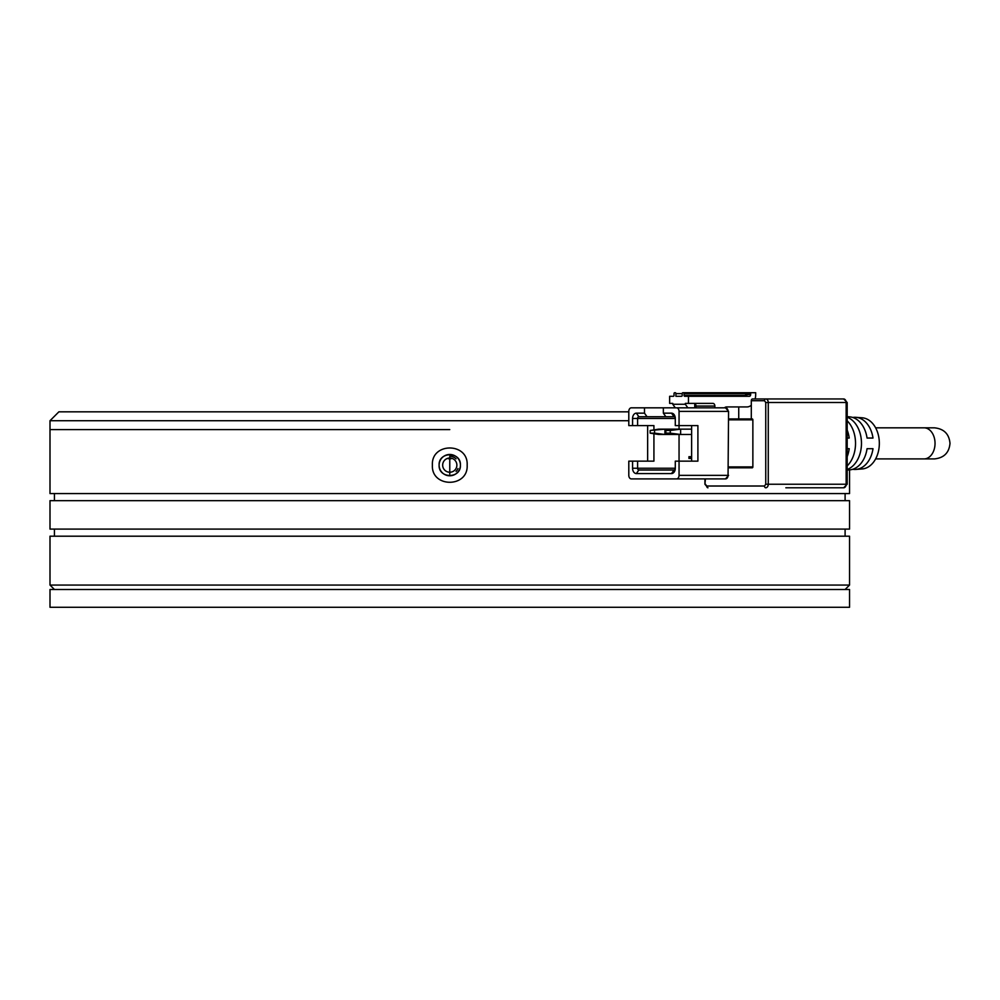 <?xml version="1.0" encoding="UTF-8"?>
<svg xmlns="http://www.w3.org/2000/svg" width="1000" height="1000" viewBox="0 0 1000 1000"><rect width="100%" height="100%" fill="white"/><g stroke="black" fill="none" stroke-linecap="round" stroke-linejoin="round"><path stroke-width="1.5" d="M628.8 411.825L58.888 411.825L50 420.712L628.8 420.712M449.775 459L447.425 458.425L449.775 458.025A7.113 7.113 0 0 1 456.875 465.125A7.113 7.113 0 0 1 449.775 472.238A7.113 7.113 0 0 1 442.663 465.125A7.113 7.113 0 0 1 449.775 458.025L452.113 458.425L449.775 459M449.775 429.6L50 429.6L449.775 429.6M449.775 456.25L449.775 474.012L449.775 456.25A8.888 8.888 0 0 1 456.05 458.85M457.975 468.525A8.888 8.888 0 0 1 456.062 471.413M50 445.588L50 484.675M50 482.9L50 493.562L849.538 493.562L849.538 469.888M847.188 430.062A27.938 19.762 90 0 1 849.212 438.038L847.188 438.038M852.775 417.463A26.075 18.438 90 0 1 855.913 417.325A26.075 18.438 90 0 1 873 438.038L867.05 438.038A26.55 18.775 -90 0 0 849.65 416.863L847.188 416.675M847.188 470.05L849.65 469.875A26.55 18.775 -90 0 0 867.05 448.7L873 448.7A26.075 18.438 90 0 1 855.913 469.412L862.175 468.95A25.612 18.113 -90 0 0 879.338 443.363A25.612 18.113 -90 0 0 862.175 417.788L855.913 417.325M847.188 465.925A27.475 19.425 -90 0 0 855.525 443.363A27.475 19.425 -90 0 0 847.188 420.812M847.188 417.225A27.012 19.1 90 0 1 861.475 443.363A27.012 19.1 90 0 1 847.188 469.5M785.85 487.788L843.637 487.788A3.55 2.512 -90 0 0 846.15 484.237L768.263 484.237A3.55 2.512 90 0 1 765.75 487.788A1.775 1.262 -90 0 1 764.488 486.012L765.75 484.237L765.75 402.5L764.488 400.725L751.3 400.725L751.3 418.938L752.237 418.938L728.575 418.938M687.85 407.825L685.337 404.275L672.775 404.275L672.775 403.387L669.638 403.387L669.638 396.287L673.4 396.287A0.887 0.625 -90 0 0 674.025 395.387L674.025 393.612A0.887 0.625 90 0 1 674.663 392.725L675.288 392.725A0.887 0.625 90 0 1 675.913 393.612L682.2 393.612A0.887 0.625 90 0 1 682.825 392.725L683.45 392.725A0.887 0.625 90 0 1 684.075 393.612L684.075 395.387A0.887 0.625 -90 0 0 684.712 396.287L749.412 396.287A1.775 1.262 90 0 0 750.662 394.5L750.662 393.612A0.887 0.625 -90 0 1 751.3 392.725L755.688 392.725L755.688 394.5A12.438 8.8 -90 0 1 755.113 398.95L785.85 398.95M728.575 419.825L752.862 419.825A0.887 0.625 -90 0 0 752.237 418.938M752.862 419.825L752.862 466.912L728.575 466.912M728.575 467.8L752.237 467.8A0.887 0.625 -90 0 0 752.862 466.912M765.75 402.5L846.15 402.5A3.55 2.512 -90 0 0 843.637 398.95L752.55 398.95A1.775 1.262 90 0 0 751.3 400.725M738.737 406.938L738.737 418.938L751.3 418.938M847.188 448.7L849.212 448.7A27.938 19.762 90 0 1 847.188 456.675M855.913 469.412A26.075 18.438 90 0 1 852.775 469.263M694.762 403.537A2.662 1.887 90 0 1 696.012 406.05L696.012 407.825M724.425 407.825A6 4.237 -90 0 1 726.637 406.938L746.9 406.938A12.438 8.8 -90 0 0 751.3 405.275M688.475 396.287L688.475 403.387L685.337 403.387L685.337 404.275M714.862 407.825L714.862 406.05A2.662 1.887 -90 0 0 712.975 403.387L688.475 403.387M679.05 434.487L679.05 461.138L697.9 461.138L697.9 425.6L679.05 425.6L679.05 429.15M688.95 456.688L691.15 456.688L691.15 458.462L688.95 458.462L688.95 456.688M644.5 407.825L631.312 407.825A3.55 2.512 90 0 0 628.8 411.388L628.8 425.6L632.575 425.6L632.575 418.488A5.325 3.775 90 0 1 636.337 413.162L644.5 413.162L644.5 407.825L675.288 407.825L672.775 404.275M663.35 413.162L671.513 413.162A5.325 3.775 90 0 1 675.288 418.488L675.288 425.6L679.05 425.6L679.05 411.388L728.05 411.388A3.55 2.512 -90 0 0 725.537 407.825L663.35 407.825L663.35 413.162L665.863 416.712L647.013 416.712L644.5 413.162M728.575 411.388L728.05 475.35L679.05 475.35L679.05 461.138L675.288 461.138L675.288 468.237A5.325 3.775 90 0 1 671.513 473.575L636.337 473.575A5.325 3.775 90 0 1 632.575 468.237L632.575 461.138L628.8 461.138L628.8 475.35A3.55 2.512 90 0 0 631.312 478.9L725.537 478.9A3.55 2.512 -90 0 0 728.05 475.35L728.575 411.388L725.537 407.825M680.312 478.9L631.312 478.9M647.65 425.6L647.65 461.138M751.3 392.725L683.45 392.725M674.35 429.15L665.863 430.487L670.263 430.487L680.625 429.15L658.637 429.15L650.163 430.487L664.925 429.15L664.925 434.487L680.625 434.487L680.625 429.15L691.625 429.15M653.925 429.888L653.925 425.6L637.6 425.6L637.6 418.488A1.775 1.262 90 0 1 638.85 416.712L647.013 416.712M632.575 468.237L675.288 468.237A1.775 1.262 90 0 1 674.025 470.012L638.85 470.012A1.775 1.262 90 0 1 637.6 468.237L637.6 461.138L653.925 461.138L653.925 433.738M691.625 425.6L691.625 461.138M691.15 456.688L690.2 456.688L690.2 458.462L691.15 458.462M676.538 407.825A3.55 2.512 90 0 1 679.05 411.388M679.05 475.35A3.55 2.512 90 0 1 676.538 478.9M637.6 461.138L632.575 461.138M632.575 425.6L637.6 425.6M694.762 407.825L694.762 403.387M691.625 434.487L680.625 434.487L670.263 433.15L670.263 430.487M665.863 416.712L674.025 416.712A1.775 1.262 90 0 1 675.288 418.488L632.575 418.488M665.863 430.487L665.863 433.15L670.263 433.15M674.35 434.487L665.863 433.15M650.163 430.487L650.163 433.15L658.637 434.487L664.925 434.487L654.562 433.15L654.562 430.487M650.163 433.15L654.562 433.15M682.2 393.612L682.2 395.387A0.887 0.625 -90 0 1 681.562 396.287L675.913 396.287L675.913 393.612M450.962 589.5L50 589.5L50 607.275L849.538 607.275L849.538 589.5L450.962 589.5M439.113 465.125A10.662 10.662 0 0 1 449.775 454.475A10.662 10.662 0 0 1 460.425 465.125C461.087 478.875 438.462 478.9 439.113 465.125C438.45 451.388 461.075 451.362 460.425 465.125A10.662 10.662 0 0 1 449.775 475.788A10.662 10.662 0 0 1 439.113 465.125M432.388 465.125C431.112 442.287 468.413 442.25 467.163 465.125C468.438 487.975 431.125 488.013 432.388 465.125M50 420.712L50 447.362M845.1 589.5L849.538 585.062L50 585.062L54.438 589.5M54.438 493.562L54.438 500.662M845.1 493.562L845.1 500.662M849.538 585.062L849.538 536.2L50 536.2L50 585.062M849.538 500.662L50 500.662L50 529.1L849.538 529.1L849.538 500.662M54.438 529.1L54.438 536.2M845.1 529.1L845.1 536.2M924.05 427.825L934.45 427.825C943.962 428.812 949.137 433.988 950 443.363C949.137 452.738 943.962 457.925 934.45 458.913L924.05 458.913A15.55 10.987 -90 0 0 935.037 443.363A15.55 10.987 -90 0 0 924.05 427.825L875.625 427.825M704.925 478.9L704.925 484.237L705.438 478.9M705.438 484.237L706.7 486.012A1.775 1.262 90 0 0 707.95 487.788L704.925 484.237M706.7 486.012L764.488 486.012M764.488 400.725A1.775 1.262 -90 0 1 765.75 398.95A3.55 2.512 -90 0 1 768.263 402.5L768.263 484.237L765.75 484.237M846.15 484.237L847.188 484.237L847.188 402.5L846.15 402.5L846.15 484.237M696.012 406.05L714.862 406.05M747.525 392.725A0.887 0.625 90 0 0 746.9 393.612L750.662 393.612M750.662 394.5L746.9 394.5L746.9 393.612L745.638 393.612A0.887 0.625 -90 0 0 745.013 392.725M745.638 396.287A1.775 1.262 90 0 0 746.9 394.5L745.013 395.387A0.887 0.625 90 0 0 745.638 396.287M684.075 393.612L745.638 393.612L745.638 394.5M684.075 395.387L745.013 395.387M638.85 470.012L636.337 473.575M671.513 473.575L674.025 470.012M636.337 413.162L638.85 416.712M674.025 416.712L671.513 413.162M847.188 484.237L843.637 487.788M847.188 402.5L843.637 398.95M725.537 478.9L728.575 475.35M924.05 458.913L875.625 458.913"/></g></svg>
